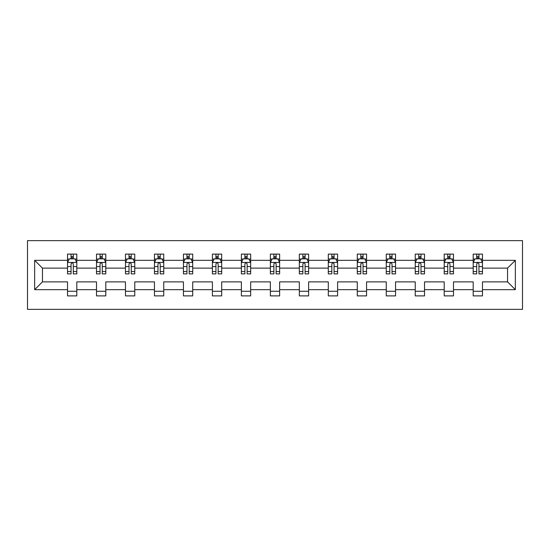 <?xml version="1.0" encoding="UTF-8"?>
<svg xmlns="http://www.w3.org/2000/svg" width="550" height="550" viewBox="0 0 550 550"><rect width="100%" height="100%" fill="white"/><g stroke="black" fill="none" stroke-linecap="round" stroke-linejoin="round"><path stroke-width="0.82" d="M27.5 309.361L522.5 309.361L522.5 240.639L27.5 240.639L27.5 309.361M482.474 289.671L482.474 281.875L507.547 281.875L515.35 289.671L482.474 289.671L482.474 295.893L473.186 295.893L473.186 289.671L453.496 289.671L453.496 295.893L444.207 295.893L444.207 289.671L424.524 289.671L424.524 295.893L415.236 295.893L415.236 289.671L395.546 289.671L395.546 295.893L386.258 295.893L386.258 289.671L366.568 289.671L366.568 295.893L357.28 295.893L357.28 289.671L337.597 289.671L337.597 295.893L328.309 295.893L328.309 289.671L308.619 289.671L308.619 295.893L299.331 295.893L299.331 289.671L279.641 289.671L279.641 295.893L270.359 295.893L270.359 289.671L250.669 289.671L250.669 295.893L241.381 295.893L241.381 289.671L221.691 289.671L221.691 295.893L212.403 295.893L212.403 289.671L192.72 289.671L192.72 295.893L183.432 295.893L183.432 289.671L163.742 289.671L163.742 295.893L154.454 295.893L154.454 289.671L134.764 289.671L134.764 295.893L125.476 295.893L125.476 289.671L105.792 289.671L105.792 295.893L96.504 295.893L96.504 289.671L76.814 289.671L76.814 295.893L67.526 295.893L67.526 289.671L34.65 289.671L34.65 260.329L67.526 260.329L67.526 254.107L76.814 254.107L76.814 260.329L96.504 260.329L96.504 254.107L105.792 254.107L105.792 260.329L125.476 260.329L125.476 254.107L134.764 254.107L134.764 260.329L154.454 260.329L154.454 254.107L163.742 254.107L163.742 260.329L183.432 260.329L183.432 254.107L192.72 254.107L192.72 260.329L212.403 260.329L212.403 254.107L221.691 254.107L221.691 260.329L241.381 260.329L241.381 254.107L250.669 254.107L250.669 260.329L270.359 260.329L270.359 254.107L279.641 254.107L279.641 260.329L299.331 260.329L299.331 254.107L308.619 254.107L308.619 260.329L328.309 260.329L328.309 254.107L337.597 254.107L337.597 260.329L357.28 260.329L357.28 254.107L366.568 254.107L366.568 260.329L386.258 260.329L386.258 254.107L395.546 254.107L395.546 260.329L415.236 260.329L415.236 254.107L424.524 254.107L424.524 260.329L444.207 260.329L444.207 254.107L453.496 254.107L453.496 260.329L473.186 260.329L473.186 254.107L482.474 254.107L482.474 260.329L515.35 260.329L515.35 289.671M473.186 260.329L473.186 268.125L453.496 268.125L453.496 260.329M453.496 289.671L453.496 281.875L473.186 281.875L473.186 289.671M444.207 260.329L444.207 268.125L424.524 268.125L424.524 260.329M424.524 289.671L424.524 281.875L444.207 281.875L444.207 289.671M415.236 260.329L415.236 268.125L395.546 268.125L395.546 260.329M395.546 289.671L395.546 281.875L415.236 281.875L415.236 289.671M386.258 260.329L386.258 268.125L366.568 268.125L366.568 260.329M366.568 289.671L366.568 281.875L386.258 281.875L386.258 289.671M357.28 260.329L357.28 268.125L337.597 268.125L337.597 260.329M337.597 289.671L337.597 281.875L357.28 281.875L357.28 289.671M328.309 260.329L328.309 268.125L308.619 268.125L308.619 260.329M308.619 289.671L308.619 281.875L328.309 281.875L328.309 289.671M299.331 260.329L299.331 268.125L279.641 268.125L279.641 260.329M279.641 289.671L279.641 281.875L299.331 281.875L299.331 289.671M270.359 260.329L270.359 268.125L250.669 268.125L250.669 260.329M250.669 289.671L250.669 281.875L270.359 281.875L270.359 289.671M241.381 260.329L241.381 268.125L221.691 268.125L221.691 260.329M221.691 289.671L221.691 281.875L241.381 281.875L241.381 289.671M212.403 260.329L212.403 268.125L192.72 268.125L192.72 260.329M192.72 289.671L192.72 281.875L212.403 281.875L212.403 289.671M183.432 260.329L183.432 268.125L163.742 268.125L163.742 260.329M163.742 289.671L163.742 281.875L183.432 281.875L183.432 289.671M154.454 260.329L154.454 268.125L134.764 268.125L134.764 260.329M134.764 289.671L134.764 281.875L154.454 281.875L154.454 289.671M125.476 260.329L125.476 268.125L105.792 268.125L105.792 260.329M105.792 289.671L105.792 281.875L125.476 281.875L125.476 289.671M96.504 260.329L96.504 268.125L76.814 268.125L76.814 260.329M76.814 289.671L76.814 281.875L96.504 281.875L96.504 289.671M67.526 260.329L67.526 268.125L42.453 268.125L42.453 281.875L67.526 281.875L67.526 289.671M34.65 260.329L42.453 268.125M507.547 281.875L507.547 268.125L482.474 268.125L482.474 260.329M476.712 258.748L478.947 258.748M447.741 258.748L449.969 258.748M418.763 258.748L420.991 258.748M389.785 258.748L392.019 258.748M360.814 258.748L363.041 258.748M331.836 258.748L334.063 258.748M302.864 258.748L305.092 258.748M273.886 258.748L276.114 258.748M244.908 258.748L247.136 258.748M215.937 258.748L218.164 258.748M186.959 258.748L189.186 258.748M157.981 258.748L160.215 258.748M129.009 258.748L131.237 258.748M100.031 258.748L102.259 258.748M71.053 258.748L73.287 258.748M67.526 291.252L76.814 291.252M96.504 291.252L105.792 291.252M125.476 291.252L134.764 291.252M154.454 291.252L163.742 291.252M183.432 291.252L192.72 291.252M212.403 291.252L221.691 291.252M241.381 291.252L250.669 291.252M270.359 291.252L279.641 291.252M299.331 291.252L308.619 291.252M328.309 291.252L337.597 291.252M357.28 291.252L366.568 291.252M386.258 291.252L395.546 291.252M415.236 291.252L424.524 291.252M444.207 291.252L453.496 291.252M473.186 291.252L482.474 291.252M42.453 281.875L34.65 289.671M515.35 260.329L507.547 268.125M73.287 256.52L71.053 256.52M69.273 259.064L67.526 259.064L67.526 254.107L71.053 254.107L71.053 258.844M67.526 271.556L67.526 273.886L71.053 273.886L71.053 271.556L67.526 271.556L67.526 268.125M76.814 268.125L76.814 273.886L73.287 273.886L73.287 263.945C72.545 262.515 71.802 262.515 71.053 263.945L71.053 271.556M75.068 259.064L76.814 259.064L76.814 254.107L73.287 254.107L73.287 258.844M76.814 262.556L74.958 258.844L69.383 258.844L67.526 262.556M102.259 256.52L100.031 256.52M98.251 259.064L96.504 259.064L96.504 254.107L100.031 254.107L100.031 258.844M96.504 271.556L96.504 273.886L100.031 273.886L100.031 271.556L96.504 271.556L96.504 268.125M105.792 268.125L105.792 273.886L102.259 273.886L102.259 263.945C101.516 262.515 100.774 262.515 100.031 263.945L100.031 271.556M104.046 259.064L105.792 259.064L105.792 254.107L102.259 254.107L102.259 258.844M105.792 262.556L103.929 258.844L98.361 258.844L96.504 262.556M131.237 256.52L129.009 256.52M127.222 259.064L125.476 259.064L125.476 254.107L129.009 254.107L129.009 258.844M125.476 271.556L125.476 273.886L129.009 273.886L129.009 271.556L125.476 271.556L125.476 268.125M134.764 268.125L134.764 273.886L131.237 273.886L131.237 263.945C130.494 262.515 129.752 262.515 129.009 263.945L129.009 271.556M133.017 259.064L134.764 259.064L134.764 254.107L131.237 254.107L131.237 258.844M134.764 262.556L132.907 258.844L127.339 258.844L125.476 262.556M160.215 256.52L157.981 256.52M156.2 259.064L154.454 259.064L154.454 254.107L157.981 254.107L157.981 258.844M154.454 271.556L154.454 273.886L157.981 273.886L157.981 271.556L154.454 271.556L154.454 268.125M163.742 268.125L163.742 273.886L160.215 273.886L160.215 263.945C159.472 262.515 158.73 262.515 157.981 263.945L157.981 271.556M161.996 259.064L163.742 259.064L163.742 254.107L160.215 254.107L160.215 258.844M163.742 262.556L161.886 258.844L156.31 258.844L154.454 262.556M189.186 256.52L186.959 256.52M185.178 259.064L183.432 259.064L183.432 254.107L186.959 254.107L186.959 258.844M183.432 271.556L183.432 273.886L186.959 273.886L186.959 271.556L183.432 271.556L183.432 268.125M192.72 268.125L192.72 273.886L189.186 273.886L189.186 263.945C188.444 262.515 187.701 262.515 186.959 263.945L186.959 271.556M190.974 259.064L192.72 259.064L192.72 254.107L189.186 254.107L189.186 258.844M192.72 262.556L190.857 258.844L185.288 258.844L183.432 262.556M218.164 256.52L215.937 256.52M214.149 259.064L212.403 259.064L212.403 254.107L215.937 254.107L215.937 258.844M212.403 271.556L212.403 273.886L215.937 273.886L215.937 271.556L212.403 271.556L212.403 268.125M221.691 268.125L221.691 273.886L218.164 273.886L218.164 263.945C217.422 262.515 216.679 262.515 215.937 263.945L215.937 271.556M219.945 259.064L221.691 259.064L221.691 254.107L218.164 254.107L218.164 258.844M221.691 262.556L219.835 258.844L214.259 258.844L212.403 262.556M247.136 256.52L244.908 256.52M243.127 259.064L241.381 259.064L241.381 254.107L244.908 254.107L244.908 258.844M241.381 271.556L241.381 273.886L244.908 273.886L244.908 271.556L241.381 271.556L241.381 268.125M250.669 268.125L250.669 273.886L247.136 273.886L247.136 263.945C246.4 262.515 245.651 262.515 244.908 263.945L244.908 271.556M248.923 259.064L250.669 259.064L250.669 254.107L247.136 254.107L247.136 258.844M250.669 262.556L248.813 258.844L243.238 258.844L241.381 262.556M276.114 256.52L273.886 256.52M272.106 259.064L270.359 259.064L270.359 254.107L273.886 254.107L273.886 258.844M270.359 271.556L270.359 273.886L273.886 273.886L273.886 271.556L270.359 271.556L270.359 268.125M279.641 268.125L279.641 273.886L276.114 273.886L276.114 263.945C275.371 262.515 274.629 262.515 273.886 263.945L273.886 271.556M277.894 259.064L279.641 259.064L279.641 254.107L276.114 254.107L276.114 258.844M279.641 262.556L277.784 258.844L272.216 258.844L270.359 262.556M305.092 256.52L302.864 256.52M301.077 259.064L299.331 259.064L299.331 254.107L302.864 254.107L302.864 258.844M299.331 271.556L299.331 273.886L302.864 273.886L302.864 271.556L299.331 271.556L299.331 268.125M308.619 268.125L308.619 273.886L305.092 273.886L305.092 263.945C304.349 262.515 303.607 262.515 302.864 263.945L302.864 271.556M306.873 259.064L308.619 259.064L308.619 254.107L305.092 254.107L305.092 258.844M308.619 262.556L306.762 258.844L301.187 258.844L299.331 262.556M334.063 256.52L331.836 256.52M330.055 259.064L328.309 259.064L328.309 254.107L331.836 254.107L331.836 258.844M328.309 271.556L328.309 273.886L331.836 273.886L331.836 271.556L328.309 271.556L328.309 268.125M337.597 268.125L337.597 273.886L334.063 273.886L334.063 263.945C333.321 262.515 332.578 262.515 331.836 263.945L331.836 271.556M335.851 259.064L337.597 259.064L337.597 254.107L334.063 254.107L334.063 258.844M337.597 262.556L335.741 258.844L330.165 258.844L328.309 262.556M363.041 256.52L360.814 256.52M359.026 259.064L357.28 259.064L357.28 254.107L360.814 254.107L360.814 258.844M357.28 271.556L357.28 273.886L360.814 273.886L360.814 271.556L357.28 271.556L357.28 268.125M366.568 268.125L366.568 273.886L363.041 273.886L363.041 263.945C362.299 262.515 361.556 262.515 360.814 263.945L360.814 271.556M364.822 259.064L366.568 259.064L366.568 254.107L363.041 254.107L363.041 258.844M366.568 262.556L364.712 258.844L359.143 258.844L357.28 262.556M392.019 256.52L389.785 256.52M388.004 259.064L386.258 259.064L386.258 254.107L389.785 254.107L389.785 258.844M386.258 271.556L386.258 273.886L389.785 273.886L389.785 271.556L386.258 271.556L386.258 268.125M395.546 268.125L395.546 273.886L392.019 273.886L392.019 263.945C391.277 262.515 390.534 262.515 389.785 263.945L389.785 271.556M393.8 259.064L395.546 259.064L395.546 254.107L392.019 254.107L392.019 258.844M395.546 262.556L393.69 258.844L388.114 258.844L386.258 262.556M420.991 256.52L418.763 256.52M416.982 259.064L415.236 259.064L415.236 254.107L418.763 254.107L418.763 258.844M415.236 271.556L415.236 273.886L418.763 273.886L418.763 271.556L415.236 271.556L415.236 268.125M424.524 268.125L424.524 273.886L420.991 273.886L420.991 263.945C420.248 262.515 419.506 262.515 418.763 263.945L418.763 271.556M422.778 259.064L424.524 259.064L424.524 254.107L420.991 254.107L420.991 258.844M424.524 262.556L422.661 258.844L417.092 258.844L415.236 262.556M449.969 256.52L447.741 256.52M445.954 259.064L444.207 259.064L444.207 254.107L447.741 254.107L447.741 258.844M444.207 271.556L444.207 273.886L447.741 273.886L447.741 271.556L444.207 271.556L444.207 268.125M453.496 268.125L453.496 273.886L449.969 273.886L449.969 263.945C449.226 262.515 448.484 262.515 447.741 263.945L447.741 271.556M451.749 259.064L453.496 259.064L453.496 254.107L449.969 254.107L449.969 258.844M453.496 262.556L451.639 258.844L446.071 258.844L444.207 262.556M478.947 256.52L476.712 256.52M474.932 259.064L473.186 259.064L473.186 254.107L476.712 254.107L476.712 258.844M473.186 271.556L473.186 273.886L476.712 273.886L476.712 271.556L473.186 271.556L473.186 268.125M482.474 268.125L482.474 273.886L478.947 273.886L478.947 263.945C478.204 262.515 477.462 262.515 476.712 263.945L476.712 271.556M480.728 259.064L482.474 259.064L482.474 254.107L478.947 254.107L478.947 258.844M482.474 262.556L480.618 258.844L475.042 258.844L473.186 262.556M76.766 262.46L67.574 262.46M76.814 271.556L73.287 271.556M71.053 266.578L67.526 266.578M76.814 266.578L73.287 266.578M73.287 257.702L71.053 257.702M105.744 262.46L96.552 262.46M105.792 271.556L102.259 271.556M100.031 266.578L96.504 266.578M105.792 266.578L102.259 266.578M102.259 257.702L100.031 257.702M134.716 262.46L125.524 262.46M134.764 271.556L131.237 271.556M129.009 266.578L125.476 266.578M134.764 266.578L131.237 266.578M131.237 257.702L129.009 257.702M163.694 262.46L154.502 262.46M163.742 271.556L160.215 271.556M157.981 266.578L154.454 266.578M163.742 266.578L160.215 266.578M160.215 257.702L157.981 257.702M192.672 262.46L183.473 262.46M192.72 271.556L189.186 271.556M186.959 266.578L183.432 266.578M192.72 266.578L189.186 266.578M189.186 257.702L186.959 257.702M221.643 262.46L212.451 262.46M221.691 271.556L218.164 271.556M215.937 266.578L212.403 266.578M221.691 266.578L218.164 266.578M218.164 257.702L215.937 257.702M250.621 262.46L241.429 262.46M250.669 271.556L247.136 271.556M244.908 266.578L241.381 266.578M250.669 266.578L247.136 266.578M247.136 257.702L244.908 257.702M279.599 262.46L270.401 262.46M279.641 271.556L276.114 271.556M273.886 266.578L270.359 266.578M279.641 266.578L276.114 266.578M276.114 257.702L273.886 257.702M308.571 262.46L299.379 262.46M308.619 271.556L305.092 271.556M302.864 266.578L299.331 266.578M308.619 266.578L305.092 266.578M305.092 257.702L302.864 257.702M337.549 262.46L328.357 262.46M337.597 271.556L334.063 271.556M331.836 266.578L328.309 266.578M337.597 266.578L334.063 266.578M334.063 257.702L331.836 257.702M366.527 262.46L357.328 262.46M366.568 271.556L363.041 271.556M360.814 266.578L357.28 266.578M366.568 266.578L363.041 266.578M363.041 257.702L360.814 257.702M395.498 262.46L386.306 262.46M395.546 271.556L392.019 271.556M389.785 266.578L386.258 266.578M395.546 266.578L392.019 266.578M392.019 257.702L389.785 257.702M424.476 262.46L415.284 262.46M424.524 271.556L420.991 271.556M418.763 266.578L415.236 266.578M424.524 266.578L420.991 266.578M420.991 257.702L418.763 257.702M453.447 262.46L444.256 262.46M453.496 271.556L449.969 271.556M447.741 266.578L444.207 266.578M453.496 266.578L449.969 266.578M449.969 257.702L447.741 257.702M482.426 262.46L473.234 262.46M482.474 271.556L478.947 271.556M476.712 266.578L473.186 266.578M482.474 266.578L478.947 266.578M478.947 257.702L476.712 257.702"/></g></svg>
